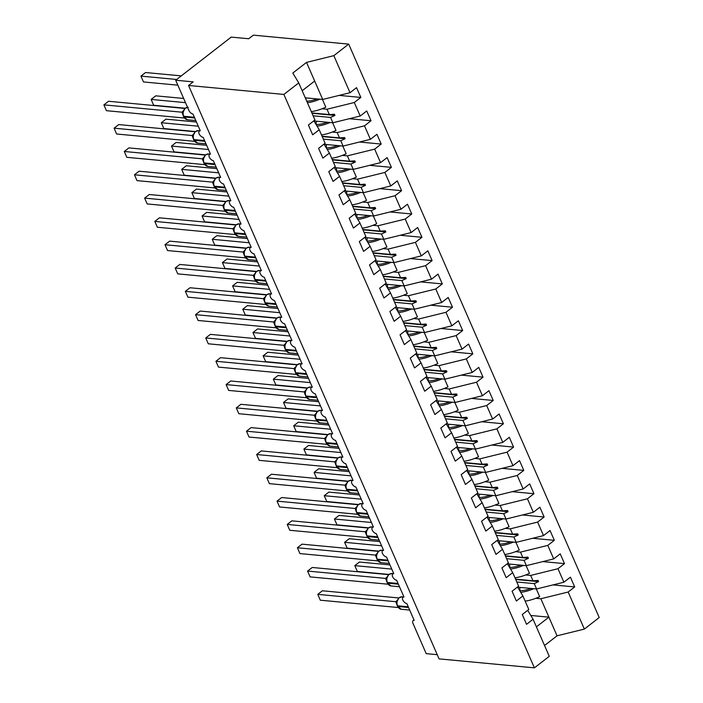 <?xml version="1.0" encoding="UTF-8"?>
<svg xmlns="http://www.w3.org/2000/svg" width="703" height="703" viewBox="0 0 703 703"><rect width="100%" height="100%" fill="white"/><g stroke="black" fill="none" stroke-linecap="round" stroke-linejoin="round"><path stroke-width="1.05" d="M535.862 598.279L540.853 598.754L568.165 592.014L584.36 629.08L599.22 617.542L348.697 44.122L253.352 35.15L248.721 38.744L231.234 37.101L175.68 80.221L193.176 81.864L188.545 85.458L439.067 658.878L534.403 667.85L549.263 656.312L533.076 619.255L526.547 624.317L522.267 614.527L528.797 609.466L522.891 595.942L516.362 601.012L512.083 591.223L518.612 586.153L512.707 572.629L506.178 577.699L501.898 567.91L508.427 562.839L502.522 549.324L495.993 554.386L491.722 544.597L498.242 539.535L492.337 526.011L485.808 531.081L481.537 521.292L488.058 516.222L482.153 502.707L475.632 507.768L471.353 497.979L477.882 492.908L471.968 479.393L465.448 484.464L461.168 474.666L467.697 469.604L461.792 456.08L455.263 461.15L450.983 451.361L457.512 446.291L451.607 432.776L445.078 437.837L440.799 428.048L447.328 422.986L441.422 409.462L434.893 414.533L430.614 404.743L437.143 399.673L431.238 386.149L424.709 391.219L420.429 381.43L426.958 376.36L421.053 362.845L414.524 367.906L410.244 358.117L416.774 353.055L410.868 339.531L404.339 344.602L400.06 334.813L406.589 329.742L400.684 316.227L394.155 321.289L389.884 311.499L396.404 306.438L390.499 292.914L383.97 297.984L379.699 288.186L386.219 283.124L380.314 269.601L373.785 274.671L369.514 264.882L376.043 259.811L370.13 246.296L363.609 251.358L359.33 241.568L365.859 236.507L359.954 222.983L353.424 228.053L349.145 218.264L355.674 213.194L349.769 199.678L343.24 204.74L338.96 194.951L345.489 189.88L339.584 176.365L333.055 181.427L328.776 171.637L335.305 166.576L329.399 153.052L322.87 158.122L318.591 148.333L325.12 143.263L319.215 129.747L312.686 134.809L308.406 125.02L314.935 119.958L298.749 82.892L283.88 94.43L534.403 667.85M437.231 654.678L426.203 653.641L413.065 623.57A4.113 2.135 52.2 0 1 413.162 620.564A4.113 2.135 52.2 0 1 414.164 620.327L406.826 603.543A4.113 2.135 -127.8 0 1 402.784 600.028A4.113 2.135 52.2 0 1 402.977 597.26A4.113 2.135 52.2 0 1 403.979 597.014L396.641 580.23A4.113 2.135 -127.8 0 1 392.599 576.724A4.113 2.135 52.2 0 1 392.792 573.947A4.113 2.135 52.2 0 1 393.794 573.701L386.457 556.917A4.113 2.135 -127.8 0 1 382.414 553.41A4.113 2.135 52.2 0 1 382.617 550.642A4.113 2.135 52.2 0 1 383.61 550.396L376.272 533.612A4.113 2.135 -127.8 0 1 372.23 530.097A4.113 2.135 52.2 0 1 372.432 527.329A4.113 2.135 52.2 0 1 373.425 527.083L366.096 510.299A4.113 2.135 -127.8 0 1 362.045 506.793A4.113 2.135 52.2 0 1 362.247 504.016A4.113 2.135 52.2 0 1 363.24 503.77L355.911 486.994A4.113 2.135 -127.8 0 1 351.86 483.479A4.113 2.135 52.2 0 1 352.062 480.711A4.113 2.135 52.2 0 1 353.055 480.465L345.727 463.681A4.113 2.135 -127.8 0 1 341.684 460.175A4.113 2.135 52.2 0 1 341.878 457.398A4.113 2.135 52.2 0 1 342.871 457.152L335.542 440.368A4.113 2.135 -127.8 0 1 331.5 436.862A4.113 2.135 52.2 0 1 331.693 434.094A4.113 2.135 52.2 0 1 332.686 433.848L325.357 417.064A4.113 2.135 -127.8 0 1 321.315 413.549A4.113 2.135 52.2 0 1 321.508 410.78A4.113 2.135 52.2 0 1 322.501 410.534L315.172 393.75A4.113 2.135 -127.8 0 1 311.13 390.244A4.113 2.135 52.2 0 1 311.324 387.467A4.113 2.135 52.2 0 1 312.325 387.221L304.988 370.437A4.113 2.135 -127.8 0 1 300.946 366.931A4.113 2.135 52.2 0 1 301.139 364.163A4.113 2.135 52.2 0 1 302.141 363.917L294.803 347.133A4.113 2.135 -127.8 0 1 290.761 343.618A4.113 2.135 52.2 0 1 290.954 340.85A4.113 2.135 52.2 0 1 291.956 340.604L284.618 323.819A4.113 2.135 -127.8 0 1 280.576 320.313A4.113 2.135 52.2 0 1 280.778 317.536A4.113 2.135 52.2 0 1 281.771 317.29L274.434 300.515A4.113 2.135 -127.8 0 1 270.391 297A4.113 2.135 52.2 0 1 270.593 294.232A4.113 2.135 52.2 0 1 271.586 293.986L264.258 277.202A4.113 2.135 -127.8 0 1 260.207 273.695A4.113 2.135 52.2 0 1 260.409 270.919A4.113 2.135 52.2 0 1 261.402 270.673L254.073 253.888A4.113 2.135 -127.8 0 1 250.022 250.382A4.113 2.135 52.2 0 1 250.224 247.614A4.113 2.135 52.2 0 1 251.217 247.368L243.888 230.584A4.113 2.135 -127.8 0 1 239.846 227.069A4.113 2.135 52.2 0 1 240.039 224.301A4.113 2.135 52.2 0 1 241.032 224.055L233.704 207.271A4.113 2.135 -127.8 0 1 229.661 203.765A4.113 2.135 52.2 0 1 229.855 200.988A4.113 2.135 52.2 0 1 230.848 200.742L223.519 183.958A4.113 2.135 -127.8 0 1 219.477 180.451A4.113 2.135 52.2 0 1 219.67 177.683A4.113 2.135 52.2 0 1 220.663 177.437L213.334 160.653A4.113 2.135 -127.8 0 1 209.292 157.138A4.113 2.135 52.2 0 1 209.485 154.37A4.113 2.135 52.2 0 1 210.487 154.124L203.149 137.34A4.113 2.135 -127.8 0 1 199.107 133.834A4.113 2.135 52.2 0 1 199.301 131.057A4.113 2.135 52.2 0 1 200.302 130.82L192.965 114.035A4.113 2.135 -127.8 0 1 188.817 110.292L175.68 80.221M322 108.772L326.992 109.246L329.32 114.571L334.417 114.255L334.927 115.424L330.568 117.436L332.897 122.761L360.208 116.03L366.738 110.96L371.017 120.749L364.488 125.819L337.176 132.551L339.505 137.885L344.602 137.568L345.111 138.728L340.753 140.741L343.082 146.075L370.393 139.335L376.922 134.273L381.202 144.062L374.673 149.124L347.361 155.864L349.69 161.189L354.787 160.873L355.296 162.042L350.938 164.054L353.266 169.379L380.578 162.648L387.107 157.577L391.386 167.367L384.857 172.437L357.546 179.177L359.874 184.502L364.971 184.186L365.481 185.346L361.122 187.367L363.451 192.692L390.763 185.952L397.292 180.891L401.571 190.68L395.042 195.742L367.731 202.482L370.059 207.816L375.156 207.49L375.666 208.659L371.307 210.672L373.636 216.006L400.947 209.266L407.476 204.195L411.756 213.993L405.227 219.055L377.915 225.795L380.235 231.12L385.341 230.804L385.85 231.972L381.492 233.985L383.82 239.31L411.132 232.579L417.661 227.508L421.941 237.298L415.411 242.368L388.091 249.099L390.42 254.433L395.525 254.117L396.035 255.277L391.676 257.298L394.005 262.623L421.317 255.883L427.846 250.822L432.117 260.611L425.596 265.672L398.276 272.413L400.605 277.738L405.71 277.421L406.22 278.59L401.861 280.602L404.19 285.936L431.501 279.196L438.031 274.126L442.301 283.915L435.772 288.986L408.461 295.726L410.789 301.051L415.895 300.735L416.404 301.895L412.046 303.916L414.366 309.241L441.686 302.501L448.206 297.439L452.486 307.229L445.957 312.299L418.645 319.03L420.974 324.364L426.08 324.039L426.58 325.208L422.222 327.22L424.55 332.554L451.871 325.814L458.391 320.753L462.671 330.542L456.142 335.603L428.83 342.343L431.159 347.669L436.255 347.352L436.765 348.521L432.407 350.533L434.735 355.859L462.047 349.127L468.576 344.057L472.855 353.846L466.326 358.917L439.015 365.657L441.343 370.982L446.44 370.666L446.95 371.825L442.591 373.847L444.92 379.172L472.231 372.432L478.761 367.37L483.04 377.159L476.511 382.221L449.199 388.961L451.528 394.295L456.625 393.97L457.135 395.139L452.776 397.151L455.105 402.485L482.416 395.745L488.945 390.675L493.225 400.464L486.696 405.534L459.384 412.274L461.713 417.6L466.81 417.283L467.319 418.452L462.961 420.464L465.289 425.79L492.601 419.058L499.13 413.988L503.41 423.777L496.88 428.848L469.569 435.579L471.898 440.913L476.994 440.596L477.504 441.756L473.145 443.778L475.474 449.103L502.786 442.363L509.315 437.301L513.594 447.09L507.065 452.152L479.754 458.892L482.082 464.217L487.179 463.901L487.689 465.07L483.33 467.082L485.659 472.416L512.97 465.676L519.499 460.606L523.779 470.395L517.25 475.465L489.929 482.205L492.258 487.53L497.364 487.214L497.873 488.374L493.515 490.395L495.843 495.72L523.155 488.98L529.684 483.919L533.955 493.708L527.435 498.779L500.114 505.51L502.443 510.844L507.548 510.519L508.058 511.687L503.7 513.7L506.028 519.034L533.34 512.294L539.869 507.223L544.14 517.021L537.61 522.083L510.299 528.823L512.628 534.148L517.733 533.832L518.243 535.001L513.884 537.013L516.204 542.338L543.524 535.607L550.045 530.537L554.324 540.326L547.795 545.396L520.484 552.136L522.812 557.461L527.918 557.145L528.419 558.305L524.06 560.326L526.389 565.651L553.709 558.911L560.229 553.85L564.509 563.639L557.98 568.701L530.668 575.441L532.997 580.775L538.094 580.45L538.603 581.618L534.245 583.631L536.574 588.965L563.885 582.225L570.414 577.154L574.694 586.943L568.165 592.014M339.145 95.397L360.832 97.436L354.303 102.506L326.992 109.246M313.846 120.802L319.215 129.747M332.185 132.085L337.176 132.551M349.329 118.71L371.017 120.749M324.03 144.115L329.399 153.052M342.37 155.398L347.361 155.864M359.514 142.024L381.202 144.062M334.215 167.419L339.584 176.365M352.555 178.703L357.546 179.177M369.699 165.328L391.386 167.367M344.391 190.733L349.769 199.678M362.73 202.016L367.731 202.482M379.884 188.641L401.571 190.68M354.576 214.046L359.954 222.983M372.915 225.32L377.915 225.795M390.068 211.946L411.756 213.993M364.76 237.35L370.13 246.296M383.1 248.634L388.091 249.099M400.253 235.259L421.941 237.298M374.945 260.664L380.314 269.601M393.285 271.947L398.276 272.413M410.438 258.572L432.117 260.611M385.13 283.968L390.499 292.914M403.469 295.251L408.461 295.726M420.622 281.877L442.301 283.915M395.314 307.281L400.684 316.227M413.654 318.564L418.645 319.03M430.807 305.19L452.486 307.229M405.499 330.595L410.868 339.531M423.839 341.869L428.83 342.343M440.983 328.503L462.671 330.542M415.684 353.899L421.053 362.845M434.023 365.182L439.015 365.657M451.168 351.808L472.855 353.846M425.869 377.212L431.238 386.149M444.208 388.495L449.199 388.961M461.353 375.121L483.04 377.159M436.053 400.525L441.422 409.462M454.393 411.8L459.384 412.274M471.537 398.425L493.225 400.464M446.229 423.83L451.607 432.776M464.569 435.113L469.569 435.579M481.722 421.738L503.41 423.777M456.414 447.143L461.792 456.08M474.753 458.426L479.754 458.892M491.907 445.052L513.594 447.09M466.599 470.448L471.968 479.393M484.938 481.731L489.929 482.205M502.091 468.356L523.779 470.395M476.783 493.761L482.153 502.707M495.123 505.044L500.114 505.51M512.276 491.669L533.955 493.708M486.968 517.074L492.337 526.011M505.308 528.348L510.299 528.823M522.461 514.974L544.14 517.021M497.153 540.379L502.522 549.324M515.492 551.662L520.484 552.136M532.646 538.287L554.324 540.326M507.338 563.692L512.707 572.629M525.677 574.975L530.668 575.441M542.821 561.6L564.509 563.639M517.522 587.005L522.891 595.942M553.006 584.905L574.694 586.943M527.707 610.309L533.076 619.255M348.697 44.122L333.837 55.651L350.032 92.717L356.553 87.647L360.832 97.436M350.032 92.717L322.712 99.457L305.26 97.814M313.951 120.978L332.897 122.761M324.136 144.291L343.082 146.075M334.32 167.604L353.266 169.379M344.505 190.908L363.451 192.692M354.69 214.222L373.636 216.006M364.866 237.535L383.82 239.31M375.05 260.839L394.005 262.623M385.235 284.153L404.19 285.936M395.42 307.457L414.366 309.241M405.605 330.77L424.55 332.554M415.789 354.084L434.735 355.859M425.974 377.388L444.92 379.172M436.159 400.701L455.105 402.485M446.343 424.006L465.289 425.79M456.528 447.319L475.474 449.103M466.704 470.632L485.659 472.416M476.889 493.937L495.843 495.72M487.074 517.25L506.028 519.034M497.258 540.563L516.204 542.338M507.443 563.868L526.389 565.651M354.303 102.506L360.208 116.03M364.488 125.819L370.393 139.335M374.673 149.124L380.578 162.648M384.857 172.437L390.763 185.952M395.042 195.742L400.947 209.266M405.227 219.055L411.132 232.579M415.411 242.368L421.317 255.883M425.596 265.672L431.501 279.196M435.772 288.986L441.686 302.501M445.957 312.299L451.871 325.814M456.142 335.603L462.047 349.127M466.326 358.917L472.231 372.432M476.511 382.221L482.416 395.745M486.696 405.534L492.601 419.058M496.88 428.848L502.786 442.363M507.065 452.152L512.97 465.676M517.25 475.465L523.155 488.98M527.435 498.779L533.34 512.294M537.61 522.083L543.524 535.607M547.795 545.396L553.709 558.911M557.98 568.701L563.885 582.225M313.116 115.793L330.568 117.436M311.868 112.928L329.32 114.571M323.301 139.106L340.753 140.741M322.053 136.241L339.505 137.885M333.486 162.411L350.938 164.054M332.238 159.555L349.69 161.189M343.67 185.724L361.122 187.367M342.423 182.859L359.874 184.502M353.855 209.037L371.307 210.672M352.607 206.172L370.059 207.816M364.04 232.341L381.492 233.985M362.783 229.477L380.235 231.12M374.224 255.655L391.676 257.298M372.968 252.79L390.42 254.433M384.409 278.959L401.861 280.602M383.153 276.103L400.605 277.738M394.594 302.272L412.046 303.916M393.337 299.408L410.789 301.051M404.77 325.586L422.222 327.22M403.522 322.721L420.974 324.364M414.955 348.89L432.407 350.533M413.707 346.034L431.159 347.669M425.139 372.203L442.591 373.847M423.891 369.339L441.343 370.982M435.324 395.508L452.776 397.151M434.076 392.652L451.528 394.295M445.509 418.821L462.961 420.464M444.261 415.956L461.713 417.6M455.693 442.134L473.145 443.778M454.446 439.27L471.898 440.913M465.878 465.439L483.33 467.082M464.63 462.583L482.082 464.217M476.063 488.752L493.515 490.395M474.806 485.887L492.258 487.53M486.248 512.065L503.7 513.7M484.991 509.2L502.443 510.844M496.432 535.37L513.884 537.013M495.176 532.505L512.628 534.148M506.608 558.683L524.06 560.326M505.36 555.818L522.812 557.461M516.793 581.987L534.245 583.631M515.545 579.131L532.997 580.775M517.628 587.181L536.574 588.965M540.853 598.754L557.048 635.811L544.553 645.512M584.36 629.08L557.048 635.811M530.8 615.468L548.902 617.164L536.398 626.865M333.837 55.651L306.526 62.391L292.817 73.024L298.749 82.892M283.88 94.43L188.545 85.458M302.176 90.74L314.672 81.038L322.712 99.457M306.526 62.391L314.672 81.038M515.694 579.465L538.603 581.618M505.51 556.152L528.419 558.305M495.325 532.839L518.243 535.001M485.14 509.534L508.058 511.687M474.956 486.221L497.873 488.374M464.771 462.917L487.689 465.07M454.586 439.603L477.504 441.756M444.401 416.29L467.319 418.452M434.217 392.986L457.135 395.139M424.032 369.673L446.95 371.825M413.856 346.359L436.765 348.521M403.671 323.055L426.58 325.208M393.487 299.742L416.404 301.895M383.302 276.437L406.22 278.59M373.117 253.124L396.035 255.277M362.933 229.811L385.85 231.972M352.748 206.506L375.666 208.659M342.563 183.193L365.481 185.346M332.378 159.88L355.296 162.042M322.194 136.575L345.111 138.728M312.018 113.262L334.927 115.424M389.945 564.904L359.426 562.031L354.795 565.625L357.344 571.451L388.882 574.421M357.344 571.451L354.795 565.625L391.782 569.105M519.57 587.365A30.73 11.512 156.4 0 1 519.693 590.617M525.15 601.118A21.951 8.225 -23.6 0 0 539.658 596.662L536.284 588.938M520.721 592.33A21.951 8.225 -23.6 0 0 533.779 588.701M519.772 590.748A18.656 6.986 -23.6 0 0 531.064 588.446M397.362 600.063L396.703 602.295L397.529 606.32A1.371 0.51 -23.6 0 0 397.863 606.487A5.896 4.526 95.4 0 0 401.29 609.264L409.673 610.055M397.221 605.617A1.371 0.51 156.4 0 0 397.555 605.784A5.896 4.526 95.4 0 1 399.348 597.682A5.896 4.526 95.4 0 1 402.09 596.821L399.014 597.77L396.984 601.513L395.763 601.706L397.125 600.415M395.763 601.706L317.765 594.369L322.387 590.775L398.777 597.963M320.304 600.195L317.765 594.369L320.304 600.195L398.25 607.533M396.914 604.738L395.842 601.715M387.177 576.759L386.518 578.982L387.344 583.007A1.371 0.51 -23.6 0 0 387.678 583.174A5.896 4.526 95.4 0 0 391.105 585.959L399.489 586.75M387.037 582.304A1.371 0.51 156.4 0 0 387.371 582.479A5.896 4.526 95.4 0 1 389.163 574.377A5.896 4.526 95.4 0 1 391.905 573.516L388.829 574.456L386.799 578.209L385.578 578.402L386.94 577.101M385.578 578.402L307.58 571.064L312.211 567.47L388.592 574.65M310.12 576.891L307.58 571.064L310.12 576.891L388.065 584.219M386.729 581.434L385.657 578.402M376.993 553.446L376.342 555.669L377.159 559.693A1.371 0.51 -23.6 0 0 377.493 559.869A5.896 4.526 95.4 0 0 380.921 562.646L389.304 563.437M376.861 558.999A1.371 0.51 156.4 0 0 377.186 559.166A5.896 4.526 95.4 0 1 378.979 551.064A5.896 4.526 95.4 0 1 381.72 550.203L378.645 551.143L376.615 554.895L375.393 555.089L376.764 553.797M375.393 555.089L297.395 547.751L302.026 544.157L378.407 551.345M299.944 553.577L297.395 547.751L299.944 553.577L377.88 560.915M376.553 558.12L375.472 555.098M366.808 530.132L366.158 532.364L366.975 536.389A1.371 0.51 -23.6 0 0 367.309 536.556A5.896 4.526 95.4 0 0 370.736 539.342L379.119 540.124M366.676 535.686A1.371 0.51 156.4 0 0 367.001 535.853A5.896 4.526 95.4 0 1 368.794 527.751A5.896 4.526 95.4 0 1 371.536 526.89L368.46 527.839L366.43 531.582L365.217 531.776L366.579 530.484M365.217 531.776L287.211 524.438L291.842 520.844L368.223 528.032M289.759 530.273L287.211 524.438L289.759 530.273L367.695 537.602M366.368 534.807L365.288 531.784M356.623 506.828L355.973 509.051L356.799 513.076A1.371 0.51 -23.6 0 0 357.124 513.243A5.896 4.526 95.4 0 0 360.551 516.028L368.934 516.819M356.491 512.382A1.371 0.51 156.4 0 0 356.816 512.549A5.896 4.526 95.4 0 1 358.609 504.446A5.896 4.526 95.4 0 1 361.351 503.585L358.284 504.526L356.245 508.278L355.033 508.471L356.395 507.171M355.033 508.471L277.026 501.134L281.657 497.539L358.038 504.728M279.574 506.96L277.026 501.134L279.574 506.96L357.511 514.288M356.184 511.503L355.112 508.471M379.761 541.591L349.242 538.718L344.611 542.312L347.159 548.138L378.697 551.108M347.159 548.138L344.611 542.312L381.597 545.792M509.385 564.052A30.73 11.512 156.4 0 1 509.508 567.312M514.965 577.804A21.951 8.225 -23.6 0 0 529.473 573.349L526.099 565.625M510.536 569.017A21.951 8.225 -23.6 0 0 523.603 565.388M509.587 567.444A18.656 6.986 -23.6 0 0 520.879 565.133M369.576 518.278L339.057 515.413L334.426 519.007L336.974 524.833L368.513 527.795M336.974 524.833L334.426 519.007L371.412 522.487M499.2 540.739A30.73 11.512 156.4 0 1 499.323 543.999M504.78 554.5A21.951 8.225 -23.6 0 0 519.289 550.045L515.914 542.312M500.351 545.704A21.951 8.225 -23.6 0 0 513.418 542.083M499.402 544.131A18.656 6.986 -23.6 0 0 510.694 541.82M359.391 494.974L328.872 492.1L324.25 495.694L326.79 501.52L358.328 504.49M326.79 501.52L324.25 495.694L361.228 499.174M489.016 517.434A30.73 11.512 156.4 0 1 489.139 520.686M494.604 531.187A21.951 8.225 -23.6 0 0 509.104 526.732L505.729 519.007M490.167 522.399A21.951 8.225 -23.6 0 0 503.234 518.77M489.218 520.818A18.656 6.986 -23.6 0 0 500.518 518.515M349.215 471.66L318.687 468.787L314.065 472.381L316.605 478.216L348.143 481.177M316.605 478.216L314.065 472.381L351.043 475.861M478.831 494.121A30.73 11.512 156.4 0 1 478.954 497.381M484.42 507.882A21.951 8.225 -23.6 0 0 498.919 503.418L495.545 495.694M479.982 499.086A21.951 8.225 -23.6 0 0 493.049 495.457M479.042 497.513A18.656 6.986 -23.6 0 0 490.334 495.202M346.438 483.515L345.788 485.738L346.614 489.763A1.371 0.51 -23.6 0 0 346.939 489.938A5.896 4.526 95.4 0 0 350.375 492.715L358.758 493.506M346.307 489.068A1.371 0.51 156.4 0 0 346.641 489.235A5.896 4.526 95.4 0 1 348.424 481.133A5.896 4.526 95.4 0 1 351.166 480.272L348.099 481.221L346.061 484.965L344.848 485.158L346.21 483.866M344.848 485.158L266.841 477.82L271.472 474.226L347.862 481.414M269.39 483.646L266.841 477.82L269.39 483.646L347.326 490.984M345.999 488.19L344.927 485.167M339.031 448.356L308.512 445.482L303.881 449.076L306.42 454.903L337.958 457.873M306.42 454.903L303.881 449.076L340.867 452.556M468.655 470.817A30.73 11.512 156.4 0 1 468.778 474.068M474.235 484.569A21.951 8.225 -23.6 0 0 488.743 480.114L485.36 472.381M469.797 475.782A21.951 8.225 -23.6 0 0 482.864 472.152M468.857 474.2A18.656 6.986 -23.6 0 0 480.149 471.898M336.254 460.201L335.603 462.433L336.429 466.458A1.371 0.51 -23.6 0 0 336.755 466.625A5.896 4.526 95.4 0 0 340.19 469.411L348.574 470.193M336.122 465.755A1.371 0.51 156.4 0 0 336.456 465.931A5.896 4.526 95.4 0 1 338.248 457.829A5.896 4.526 95.4 0 1 340.99 456.968L337.915 457.908L335.876 461.66L334.663 461.853L336.025 460.553M334.663 461.853L256.657 454.516L261.288 450.922L337.677 458.101M259.205 460.342L256.657 454.516L259.205 460.342L337.141 467.671M335.814 464.885L334.742 461.853M328.846 425.043L298.327 422.169L293.696 425.763L296.244 431.589L327.783 434.559M296.244 431.589L293.696 425.763L330.682 429.243M458.47 447.503A30.73 11.512 156.4 0 1 458.593 450.755M464.05 461.256A21.951 8.225 -23.6 0 0 478.558 456.801L475.184 449.076M459.613 452.468A21.951 8.225 -23.6 0 0 472.68 448.839M458.672 450.895A18.656 6.986 -23.6 0 0 469.964 448.584M326.069 436.897L325.419 439.12L326.245 443.145A1.371 0.51 -23.6 0 0 326.579 443.321A5.896 4.526 95.4 0 0 330.006 446.097L338.389 446.888M325.937 442.451A1.371 0.51 156.4 0 0 326.271 442.618A5.896 4.526 95.4 0 1 328.064 434.516A5.896 4.526 95.4 0 1 330.805 433.654L327.73 434.595L325.7 438.347L324.478 438.54L325.841 437.24M324.478 438.54L246.472 431.203L251.103 427.609L327.493 434.797M249.02 437.029L246.472 431.203L249.02 437.029L326.965 444.358M325.63 441.572L324.558 438.549M318.661 401.729L288.142 398.865L283.511 402.459L286.059 408.285L317.598 411.246M286.059 408.285L283.511 402.459L320.498 405.93M448.286 424.19A30.73 11.512 156.4 0 1 448.409 427.45M453.866 437.951A21.951 8.225 -23.6 0 0 468.374 433.496L464.999 425.763M449.437 429.155A21.951 8.225 -23.6 0 0 462.495 425.526M448.488 427.582A18.656 6.986 -23.6 0 0 459.78 425.271M315.884 413.584L315.234 415.816L316.06 419.84A1.371 0.51 -23.6 0 0 316.394 420.007A5.896 4.526 95.4 0 0 319.821 422.793L328.204 423.575M315.752 419.137A1.371 0.51 156.4 0 0 316.086 419.304A5.896 4.526 95.4 0 1 317.879 411.202A5.896 4.526 95.4 0 1 320.621 410.341L317.545 411.29L315.515 415.034L314.294 415.227L315.656 413.935M314.294 415.227L236.287 407.889L240.918 404.295L317.308 411.483M238.835 413.716L236.287 407.889L238.835 413.716L316.781 421.053M315.445 418.259L314.373 415.236M308.476 378.425L277.957 375.551L273.326 379.145L275.875 384.972L307.413 387.942M275.875 384.972L273.326 379.145L310.313 382.625M438.101 400.886A30.73 11.512 156.4 0 1 438.224 404.137M443.681 414.638A21.951 8.225 -23.6 0 0 458.189 410.183L454.815 402.459M439.252 405.851A21.951 8.225 -23.6 0 0 452.31 402.221M438.303 404.269A18.656 6.986 -23.6 0 0 449.595 401.967M305.7 390.279L305.049 392.502L305.875 396.527A1.371 0.51 -23.6 0 0 306.209 396.694A5.896 4.526 95.4 0 0 309.636 399.48L318.02 400.271M305.568 395.824A1.371 0.51 156.4 0 0 305.902 396A5.896 4.526 95.4 0 1 307.694 387.898A5.896 4.526 95.4 0 1 310.436 387.037L307.36 387.977L305.33 391.729L304.109 391.923L305.471 390.622M304.109 391.923L226.111 384.585L230.733 380.991L307.123 388.17M228.651 390.411L226.111 384.585L228.651 390.411L306.596 397.74M305.26 394.954L304.188 391.923M298.292 355.112L267.773 352.238L263.142 355.832L265.69 361.658L297.228 364.629M265.69 361.658L263.142 355.832L300.128 359.312M427.916 377.573A30.73 11.512 156.4 0 1 428.039 380.833M433.496 391.325A21.951 8.225 -23.6 0 0 448.004 386.87L444.63 379.145M429.067 382.537A21.951 8.225 -23.6 0 0 442.125 378.908M428.118 380.964A18.656 6.986 -23.6 0 0 439.41 378.653M295.524 366.966L294.865 369.189L295.691 373.214A1.371 0.51 -23.6 0 0 296.025 373.39A5.896 4.526 95.4 0 0 299.452 376.167L307.835 376.957M295.383 372.52A1.371 0.51 156.4 0 0 295.717 372.687A5.896 4.526 95.4 0 1 297.51 364.585A5.896 4.526 95.4 0 1 300.251 363.723L297.176 364.664L295.146 368.416L293.924 368.609L295.286 367.317M295.023 368.091A3.014 2.197 -138.9 0 1 293.951 368.583L215.926 361.272L220.549 357.678L296.938 364.866M218.466 367.098L215.926 361.272L218.466 367.098L296.411 374.435M295.075 371.641L294.003 368.618M288.107 331.798L257.588 328.934L252.957 332.528L255.505 338.354L287.044 341.315M255.505 338.354L252.957 332.528L289.944 336.008M417.731 354.259A30.73 11.512 156.4 0 1 417.854 357.519M423.311 368.021A21.951 8.225 -23.6 0 0 437.82 363.565L434.445 355.832M418.883 359.224A21.951 8.225 -23.6 0 0 431.941 355.604M417.934 357.651A18.656 6.986 -23.6 0 0 429.225 355.34M285.339 343.653L284.68 345.885L285.506 349.909A1.371 0.51 -23.6 0 0 285.84 350.076A5.896 4.526 95.4 0 0 289.267 352.862L297.65 353.644M285.198 349.206A1.371 0.51 156.4 0 0 285.532 349.373A5.896 4.526 95.4 0 1 287.325 341.271A5.896 4.526 95.4 0 1 290.067 340.41L286.991 341.359L284.961 345.111L283.74 345.296L285.102 344.004M283.74 345.296L205.742 337.958L210.373 334.373L286.754 341.553M208.281 343.793L205.742 337.958L208.281 343.793L286.226 351.122M284.891 348.328L283.819 345.305M277.922 308.494L247.403 305.62L242.772 309.215L245.321 315.041L276.859 318.011M245.321 315.041L242.772 309.215L279.759 312.694M407.547 330.955A30.73 11.512 156.4 0 1 407.67 334.206M413.127 344.707A21.951 8.225 -23.6 0 0 427.635 340.252L424.261 332.528M408.698 335.92A21.951 8.225 -23.6 0 0 421.765 332.291M407.749 334.347A18.656 6.986 -23.6 0 0 419.041 332.036M275.154 320.348L274.504 322.572L275.321 326.596A1.371 0.51 -23.6 0 0 275.655 326.763A5.896 4.526 95.4 0 0 279.082 329.549L287.465 330.34M275.022 325.902A1.371 0.51 156.4 0 0 275.348 326.069A5.896 4.526 95.4 0 1 277.14 317.967A5.896 4.526 95.4 0 1 279.882 317.106L276.806 318.046L274.776 321.798L273.555 321.992L274.926 320.691M273.555 321.992L195.557 314.654L200.188 311.06L276.569 318.248M198.105 320.48L195.557 314.654L198.105 320.48L276.042 327.809M274.715 325.023L273.634 321.992M267.738 285.181L237.219 282.316L232.588 285.901L235.136 291.736L266.674 294.698M235.136 291.736L232.588 285.901L269.574 289.381M397.362 307.642A30.73 11.512 156.4 0 1 397.485 310.902M402.942 321.403A21.951 8.225 -23.6 0 0 417.45 316.939L414.076 309.215M398.513 312.607A21.951 8.225 -23.6 0 0 411.58 308.977M397.564 311.034A18.656 6.986 -23.6 0 0 408.856 308.722M264.969 297.035L264.319 299.258L265.136 303.292A1.371 0.51 -23.6 0 0 265.47 303.459A5.896 4.526 95.4 0 0 268.898 306.236L277.281 307.026M264.838 302.589A1.371 0.51 156.4 0 0 265.163 302.756A5.896 4.526 95.4 0 1 266.955 294.654A5.896 4.526 95.4 0 1 269.697 293.792L266.622 294.742L264.592 298.485L263.379 298.678L264.741 297.387M263.379 298.678L185.372 291.341L190.003 287.747L266.384 294.935M187.921 297.167L185.372 291.341L187.921 297.167L265.857 304.504M264.53 301.71L263.449 298.687M257.553 261.876L227.034 259.003L222.412 262.597L224.951 268.423L256.49 271.393M224.951 268.423L222.412 262.597L259.389 266.077M387.177 284.337A30.73 11.512 156.4 0 1 387.3 287.589M392.766 298.09A21.951 8.225 -23.6 0 0 407.265 293.634L403.891 285.901M388.328 289.302A21.951 8.225 -23.6 0 0 401.395 285.673M387.379 287.72A18.656 6.986 -23.6 0 0 398.68 285.418M254.785 273.722L254.135 275.954L254.961 279.979A1.371 0.51 -23.6 0 0 255.286 280.146A5.896 4.526 95.4 0 0 258.713 282.931L267.096 283.722M254.653 279.276A1.371 0.51 156.4 0 0 254.978 279.451A5.896 4.526 95.4 0 1 256.771 271.349A5.896 4.526 95.4 0 1 259.512 270.488L256.446 271.428L254.407 275.181L253.194 275.374L254.556 274.073M254.284 274.847A3.014 2.197 -138.9 0 1 253.221 275.339L175.188 268.036L179.819 264.442L256.2 271.622M177.736 273.862L175.188 268.036L177.736 273.862L255.672 281.191M254.345 278.406L253.265 275.374M247.368 238.563L216.849 235.69L212.227 239.284L214.767 245.11L246.305 248.08M214.767 245.11L212.227 239.284L249.205 242.763M376.993 261.024A30.73 11.512 156.4 0 1 377.116 264.284M382.581 274.776A21.951 8.225 -23.6 0 0 397.081 270.321L393.706 262.597M378.144 265.989A21.951 8.225 -23.6 0 0 391.211 262.36M377.195 264.416A18.656 6.986 -23.6 0 0 388.495 262.105M244.6 250.417L243.95 252.641L244.776 256.665A1.371 0.51 -23.6 0 0 245.101 256.841A5.896 4.526 95.4 0 0 248.537 259.618L256.92 260.409M244.468 255.971A1.371 0.51 156.4 0 0 244.802 256.138A5.896 4.526 95.4 0 1 246.586 248.036A5.896 4.526 95.4 0 1 249.328 247.175L246.261 248.115L244.222 251.867L243.01 252.061L244.372 250.769M243.01 252.061L165.003 244.723L169.634 241.129L246.024 248.317M167.551 250.549L165.003 244.723L167.551 250.549L245.488 257.878M244.161 255.092L243.089 252.069M237.192 215.25L206.673 212.385L202.042 215.979L204.582 221.805L236.12 224.767M204.582 221.805L202.042 215.979L239.02 219.45M366.817 237.711A30.73 11.512 156.4 0 1 366.931 240.971M372.397 251.472A21.951 8.225 -23.6 0 0 386.905 247.017L383.522 239.284M367.959 242.676A21.951 8.225 -23.6 0 0 381.026 239.046M367.019 241.103A18.656 6.986 -23.6 0 0 378.311 238.792M234.415 227.104L233.765 229.336L234.591 233.361A1.371 0.51 -23.6 0 0 234.916 233.528A5.896 4.526 95.4 0 0 238.352 236.313L246.735 237.096M234.284 232.658A1.371 0.51 156.4 0 0 234.617 232.825A5.896 4.526 95.4 0 1 236.41 224.723A5.896 4.526 95.4 0 1 239.152 223.862L236.076 224.811L234.037 228.554L232.825 228.747L234.187 227.456M232.825 228.747L154.818 221.41L159.449 217.816L235.839 225.004M157.367 227.245L154.818 221.41L157.367 227.245L235.303 234.574M233.976 231.779L232.904 228.756M227.007 191.945L196.489 189.072L191.857 192.666L194.406 198.492L225.944 201.462M194.406 198.492L191.857 192.666L228.844 196.146M356.632 214.406A30.73 11.512 156.4 0 1 356.755 217.658M362.212 228.159A21.951 8.225 -23.6 0 0 376.72 223.703L373.337 215.979M357.774 219.371A21.951 8.225 -23.6 0 0 370.841 215.742M356.834 217.789A18.656 6.986 -23.6 0 0 368.126 215.487M224.231 203.8L223.58 206.023L224.406 210.048A1.371 0.51 -23.6 0 0 224.732 210.215A5.896 4.526 95.4 0 0 228.167 213L236.551 213.791M224.099 209.345A1.371 0.51 156.4 0 0 224.433 209.52A5.896 4.526 95.4 0 1 226.225 201.418A5.896 4.526 95.4 0 1 228.967 200.557L225.891 201.497L223.862 205.25L222.64 205.443L224.002 204.142M222.64 205.443L144.633 198.105L149.264 194.511L225.654 201.691M147.182 203.932L144.633 198.105L147.182 203.932L225.127 211.26M223.791 208.475L222.719 205.443M216.823 168.632L186.304 165.759L181.673 169.353L184.221 175.179L215.759 178.149M184.221 175.179L181.673 169.353L218.659 172.833M346.447 191.093A30.73 11.512 156.4 0 1 346.57 194.353M352.027 204.854A21.951 8.225 -23.6 0 0 366.535 200.39L363.161 192.666M347.598 196.058A21.951 8.225 -23.6 0 0 360.657 192.429M346.649 194.485A18.656 6.986 -23.6 0 0 357.941 192.174M214.046 180.486L213.396 182.71L214.222 186.734A1.371 0.51 -23.6 0 0 214.556 186.91A5.896 4.526 95.4 0 0 217.983 189.687L226.366 190.478M213.914 186.04A1.371 0.51 156.4 0 0 214.248 186.207A5.896 4.526 95.4 0 1 216.041 178.105A5.896 4.526 95.4 0 1 218.782 177.244L215.707 178.184L213.677 181.936L212.455 182.13L213.817 180.838M212.455 182.13L134.449 174.792L139.08 171.198L215.47 178.386M136.997 180.618L134.449 174.792L136.997 180.618L214.942 187.956M213.607 185.161L212.534 182.139M206.638 145.319L176.119 142.454L171.488 146.048L174.036 151.874L205.575 154.836M174.036 151.874L171.488 146.048L208.475 149.528M336.262 167.78A30.73 11.512 156.4 0 1 336.386 171.04M341.843 181.541A21.951 8.225 -23.6 0 0 356.351 177.086L352.976 169.353M337.414 172.753A21.951 8.225 -23.6 0 0 350.472 169.124M336.465 171.172A18.656 6.986 -23.6 0 0 347.757 168.861M203.861 157.173L203.211 159.405L204.037 163.43A1.371 0.51 -23.6 0 0 204.371 163.597A5.896 4.526 95.4 0 0 207.798 166.383L216.181 167.165M203.729 162.727A1.371 0.51 156.4 0 0 204.063 162.894A5.896 4.526 95.4 0 1 205.856 154.801A5.896 4.526 95.4 0 1 208.598 153.939L205.522 154.88L203.492 158.632L202.271 158.816L203.633 157.525M202.271 158.816L124.264 151.479L128.895 147.894L205.285 155.073M126.812 157.314L124.264 151.479L126.812 157.314L204.758 164.643M203.422 161.848L202.35 158.825M196.453 122.014L165.934 119.141L161.303 122.735L163.852 128.561L195.39 131.531M163.852 128.561L161.303 122.735L198.29 126.215M326.078 144.475A30.73 11.512 156.4 0 1 326.201 147.727M331.658 158.228A21.951 8.225 -23.6 0 0 346.166 153.772L342.792 146.048M327.229 149.44A21.951 8.225 -23.6 0 0 340.287 145.811M326.28 147.867A18.656 6.986 -23.6 0 0 337.572 145.556M193.685 133.869L193.026 136.092L193.852 140.117A1.371 0.51 -23.6 0 0 194.186 140.284A5.896 4.526 95.4 0 0 197.613 143.069L205.997 143.86M193.545 139.422A1.371 0.51 156.4 0 0 193.879 139.589A5.896 4.526 95.4 0 1 195.671 131.487A5.896 4.526 95.4 0 1 198.413 130.626L195.337 131.566L193.307 135.319L192.086 135.512L193.448 134.211M192.086 135.512L114.088 128.174L118.71 124.58L195.1 131.769M116.628 134.001L114.088 128.174L116.628 134.001L194.573 141.329M193.237 138.544L192.165 135.512M183.641 98.455L155.75 95.836L151.119 99.422L153.667 105.257L185.205 108.218M153.667 105.257L151.119 99.422L185.478 102.656M315.893 121.162A30.73 11.512 156.4 0 1 316.016 124.422M321.473 134.923A21.951 8.225 -23.6 0 0 335.981 130.459L332.607 122.735M317.044 126.127A21.951 8.225 -23.6 0 0 330.102 122.498M316.095 124.554A18.656 6.986 -23.6 0 0 327.387 122.243M183.501 110.556L182.842 112.788L183.668 116.812A1.371 0.51 -23.6 0 0 184.001 116.979A5.896 4.526 95.4 0 0 187.429 119.756L195.812 120.547M188.228 107.313L185.153 108.262L183.123 112.005L181.901 112.199L183.263 110.907M181.901 112.199L103.903 104.861L108.534 101.267L184.915 108.455M106.443 110.687L103.903 104.861L106.443 110.687L184.388 118.025M183.052 115.23L181.98 112.208M181.269 75.88L145.565 72.523L140.934 76.117L143.482 81.943L177.841 85.177M143.482 81.943L140.934 76.117L176.638 79.474M305.708 97.858A30.73 11.512 156.4 0 1 306.025 99.562M311.288 111.61A21.951 8.225 -23.6 0 0 325.797 107.155L322.422 99.422M307.422 102.752A21.951 8.225 -23.6 0 0 319.927 99.193M306.754 101.232A18.656 6.986 -23.6 0 0 317.202 98.938M408.25 606.794L397.555 605.784L397.863 606.487L408.557 607.489M397.599 606.004A1.371 0.51 -23.6 0 0 397.529 606.32L401.29 609.264M395.789 601.68A3.014 2.197 -138.9 0 0 396.861 601.188M398.065 583.481L387.371 582.479L387.678 583.174L398.373 584.184M387.415 582.699A1.371 0.51 -23.6 0 0 387.344 583.007L391.105 585.959M385.604 578.367A3.014 2.197 -138.9 0 0 386.676 577.875M387.88 560.168L377.186 559.166L377.493 559.869L388.188 560.871M377.23 559.386A1.371 0.51 -23.6 0 0 377.159 559.693L380.921 562.646M375.42 555.062A3.014 2.197 -138.9 0 0 376.492 554.57M377.696 536.864L367.001 535.853L367.309 536.556L378.003 537.558M367.045 536.081A1.371 0.51 -23.6 0 0 366.975 536.389L370.736 539.342M365.244 531.749A3.014 2.197 -138.9 0 0 366.307 531.257M367.511 513.55L356.816 512.549L357.124 513.243L367.818 514.253M356.86 512.768A1.371 0.51 -23.6 0 0 356.799 513.076L360.551 516.028M355.059 508.436A3.014 2.197 -138.9 0 0 356.122 507.953M357.326 490.246L346.641 489.235L346.939 489.938L357.634 490.94M346.676 489.455A1.371 0.51 -23.6 0 0 346.614 489.763L350.375 492.715M344.874 485.132A3.014 2.197 -138.9 0 0 345.938 484.639M347.141 466.933L336.456 465.931L336.755 466.625L347.449 467.636M336.491 466.151A1.371 0.51 -23.6 0 0 336.429 466.458L340.19 469.411M334.69 461.818A3.014 2.197 -138.9 0 0 335.753 461.326M336.957 443.619L326.271 442.618L326.579 443.321L337.264 444.322M326.306 442.837A1.371 0.51 -23.6 0 0 326.245 443.145L330.006 446.097M324.505 438.505A3.014 2.197 -138.9 0 0 325.577 438.022M326.781 420.315L316.086 419.304L316.394 420.007L327.08 421.009M316.122 419.524A1.371 0.51 -23.6 0 0 316.06 419.84L319.821 422.793M314.32 415.201A3.014 2.197 -138.9 0 0 315.392 414.708M316.596 397.002L305.902 396L306.209 396.694L316.895 397.705M305.937 396.22A1.371 0.51 -23.6 0 0 305.875 396.527L309.636 399.48M304.135 391.887A3.014 2.197 -138.9 0 0 305.207 391.395M306.411 373.697L295.717 372.687L296.025 373.39L306.719 374.391M295.761 372.906A1.371 0.51 -23.6 0 0 295.691 373.214L299.452 376.167M296.227 350.384L285.532 349.373L285.84 350.076L296.534 351.078M285.576 349.602A1.371 0.51 -23.6 0 0 285.506 349.909L289.267 352.862M283.766 345.27A3.014 2.197 -138.9 0 0 284.838 344.778M286.042 327.071L275.348 326.069L275.655 326.763L286.349 327.774M275.391 326.289A1.371 0.51 -23.6 0 0 275.321 326.596L279.082 329.549M273.581 321.956A3.014 2.197 -138.9 0 0 274.653 321.473M275.857 303.766L265.163 302.756L265.47 303.459L276.165 304.461M265.207 302.975A1.371 0.51 -23.6 0 0 265.136 303.292L268.898 306.236M263.397 298.652A3.014 2.197 -138.9 0 0 264.469 298.16M265.672 280.453L254.978 279.451L255.286 280.146L265.98 281.156M255.022 279.671A1.371 0.51 -23.6 0 0 254.961 279.979L258.713 282.931M255.488 257.14L244.802 256.138L245.101 256.841L255.795 257.843M244.837 256.358A1.371 0.51 -23.6 0 0 244.776 256.665L248.537 259.618M243.036 252.034A3.014 2.197 -138.9 0 0 244.099 251.542M245.303 233.835L234.617 232.825L234.916 233.528L245.611 234.53M234.653 233.053A1.371 0.51 -23.6 0 0 234.591 233.361L238.352 236.313M232.851 228.721A3.014 2.197 -138.9 0 0 233.914 228.229M235.118 210.522L224.433 209.52L224.732 210.215L235.426 211.225M224.468 209.74A1.371 0.51 -23.6 0 0 224.406 210.048L228.167 213M222.666 205.408A3.014 2.197 -138.9 0 0 223.739 204.924M224.942 187.218L214.248 186.207L214.556 186.91L225.241 187.912M214.283 186.427A1.371 0.51 -23.6 0 0 214.222 186.734L217.983 189.687M212.482 182.103A3.014 2.197 -138.9 0 0 213.554 181.611M214.758 163.904L204.063 162.894L204.371 163.597L215.056 164.607M204.098 163.122A1.371 0.51 -23.6 0 0 204.037 163.43L207.798 166.383M202.297 158.79A3.014 2.197 -138.9 0 0 203.369 158.298M204.573 140.591L193.879 139.589L194.186 140.284L204.881 141.294M193.923 139.809A1.371 0.51 -23.6 0 0 193.852 140.117L197.613 143.069M192.112 135.477A3.014 2.197 -138.9 0 0 193.184 134.994M187.516 107.322A5.896 4.526 95.4 0 0 185.487 108.174A5.896 4.526 95.4 0 0 183.694 116.276A1.371 0.51 156.4 0 1 183.36 116.109M194.388 117.287L183.694 116.276L184.001 116.979L194.696 117.981M183.738 116.496A1.371 0.51 -23.6 0 0 183.668 116.812L187.429 119.756M181.928 112.172A3.014 2.197 -138.9 0 0 183 111.68M413.162 620.564L413.988 619.932M402.977 597.26L403.803 596.619M392.792 573.947L393.618 573.305M382.617 550.642L383.434 550.001M372.432 527.329L373.249 526.688M362.247 504.016L363.064 503.383M352.062 480.711L352.888 480.07M341.878 457.398L342.704 456.757M331.693 434.094L332.519 433.452M321.508 410.78L322.334 410.139M311.324 387.467L312.15 386.835M301.139 364.163L301.965 363.521M290.954 340.85L291.78 340.208M280.778 317.536L281.595 316.904M270.593 294.232L271.411 293.59M260.409 270.919L261.226 270.277M250.224 247.614L251.05 246.973M240.039 224.301L240.865 223.659M229.855 200.988L230.681 200.355M219.67 177.683L220.496 177.042M209.485 154.37L210.311 153.729M199.301 131.057L200.127 130.424M402.09 596.821L403.381 596.944M391.905 573.516L393.197 573.639M381.72 550.203L383.021 550.326M371.536 526.89L372.836 527.013M361.351 503.585L362.651 503.708M351.166 480.272L352.467 480.395M340.99 456.968L342.282 457.082M330.805 433.654L332.097 433.777M320.621 410.341L321.912 410.464M310.436 387.037L311.728 387.16M300.251 363.723L301.543 363.846M290.067 340.41L291.358 340.533M279.882 317.106L281.174 317.229M269.697 293.792L270.998 293.916M259.512 270.488L260.813 270.602M249.328 247.175L250.628 247.298M239.152 223.862L240.444 223.985M228.967 200.557L230.259 200.68M218.782 177.244L220.074 177.367M208.598 153.939L209.889 154.054M198.413 130.626L199.705 130.749"/></g></svg>
